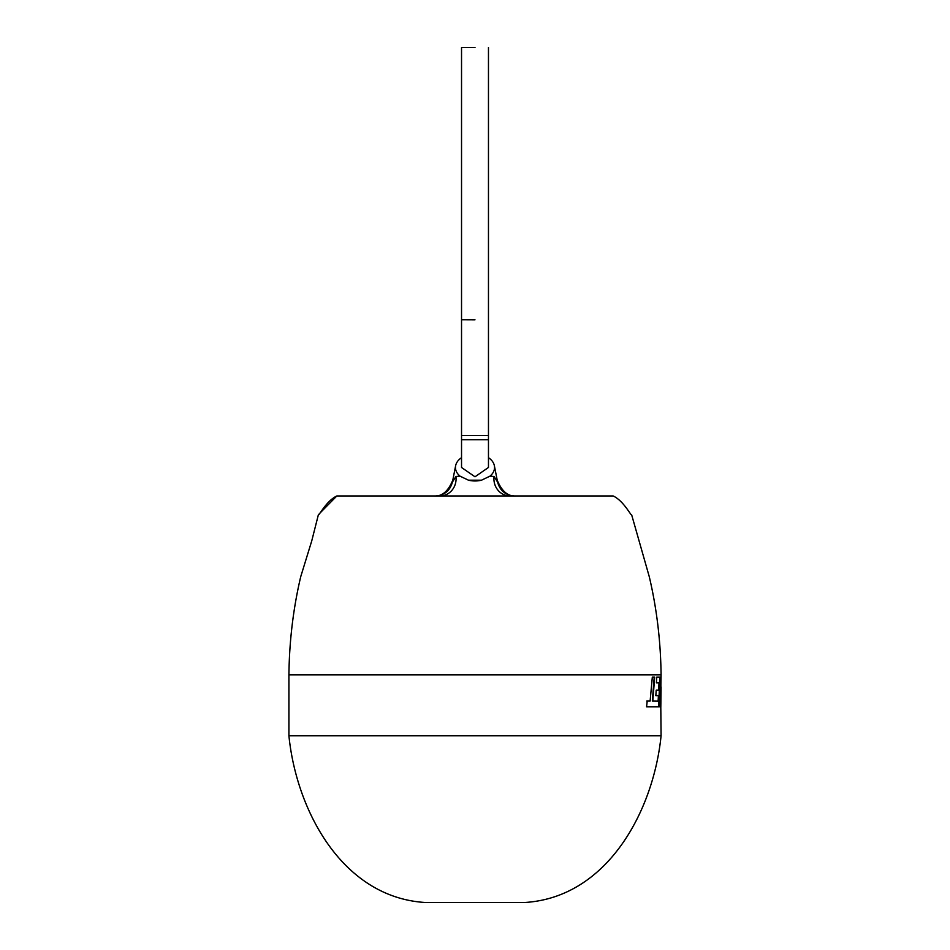 <?xml version="1.0" encoding="UTF-8"?>
<svg xmlns="http://www.w3.org/2000/svg" width="950" height="950" viewBox="0 0 950 950"><rect width="100%" height="100%" fill="white"/><g stroke="black" fill="none" stroke-linecap="round" stroke-linejoin="round"><path stroke-width="1.43" d="M319.259 513.796L336.87 495.947C326.004 500.994 318.476 516.978 318.392 514.663L311.742 540.906L300.711 576.733C293.241 608.487 289.311 641.191 288.919 674.832L288.919 735.811L661.081 735.811L660.594 685.627M288.919 735.811C296.543 811.181 342.76 897.56 425.374 902.5L524.626 902.5C607.24 897.56 653.457 811.181 661.081 735.811M288.919 674.832L661.081 674.832C660.689 641.226 656.771 608.558 649.313 576.84L631.607 514.663C631.465 516.907 624.008 500.994 613.13 495.947C624.008 500.994 631.465 516.907 631.607 514.663M336.87 495.947L613.13 495.947M509.996 495.947A17.136 16.067 90 0 1 494.071 476.461L497.586 482.101C499.938 490.675 505.543 495.294 514.401 495.947M488.466 47.5L488.466 435.539L461.534 435.539L461.534 467.483L475 476.793L488.466 467.459L488.466 439.755L461.534 439.755L461.534 457.698A19.534 13.49 180 0 0 455.644 465.666L452.414 482.101L455.929 476.461L460.049 476.164A19.534 13.49 180 0 1 455.644 465.666M475 47.5L461.534 47.5L475 47.5M655.832 695.637L656.201 690.163L658.671 690.163L658.991 682.812L656.391 682.812L656.747 677.172L660.226 677.172L659.217 706.788L646.582 706.788L647.211 701.076L650.121 701.076L652.318 677.172L654.693 677.172L652.793 701.076L658.124 701.148L658.409 695.637L655.832 695.637L657.922 695.637M661.081 674.832L660.523 703.665L660.535 677.172L659.68 706.788L660.82 706.788L661.081 686.921M481.496 480.201A19.534 13.49 180 0 1 468.504 480.201L481.496 480.201L489.951 476.164L494.071 476.461M488.466 457.698A19.534 13.49 180 0 1 494.356 465.666A19.534 13.49 180 0 1 489.951 476.164M460.049 476.164L468.504 480.201M455.929 476.461A17.136 16.067 -90 0 1 440.004 495.947M660.404 682.516L660.523 703.665M659.68 706.788L660.333 706.788L660.404 703.665M658.124 701.148L652.318 701.076L654.217 677.172L652.318 677.172M649.658 701.076L646.748 701.076M646.582 706.788L654.348 706.788M658.73 706.788L659.739 677.172L656.747 677.172M656.391 682.812L658.504 682.812M656.201 690.163L658.184 690.163M475 319.829L461.534 319.77L475 319.829M461.534 47.5L461.534 435.539M452.806 480.142C448.091 491.566 441.679 496.838 433.58 495.947M497.194 480.142C501.909 491.566 508.321 496.838 516.42 495.947M494.356 465.666L497.586 482.101M488.466 435.539L488.466 439.755M452.414 482.113C450.062 490.675 444.457 495.294 435.599 495.947"/></g></svg>
